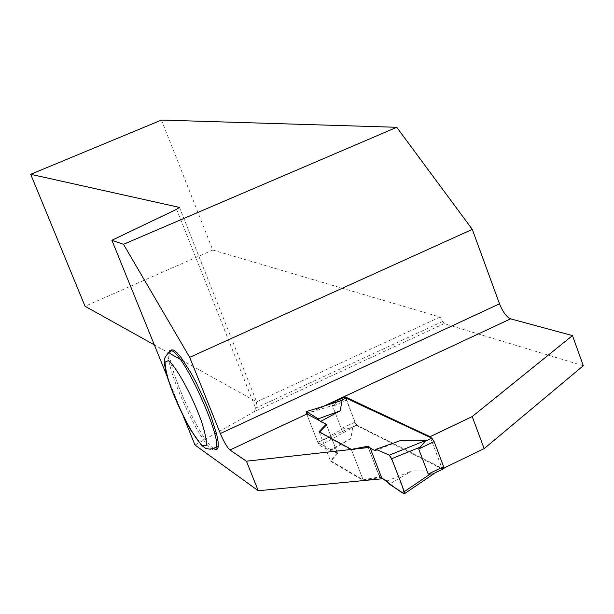 <?xml version="1.0" encoding="UTF-8"?>
<svg xmlns="http://www.w3.org/2000/svg" width="614" height="614" viewBox="0 0 614 614"><rect width="100%" height="100%" fill="white"/><g stroke="black" fill="none" stroke-linecap="round" stroke-linejoin="round"><path stroke-width="0.46" stroke-dasharray="3.07 2.3" d="M346.426 400.067L332.757 406.468L336.733 402.477L346.027 398.133L354.961 422.125L356.903 425.149L443.454 468.896L436.354 472.327M379.636 476.878L368.07 446.954L370.181 448.066C365.814 443.991 372.153 456.563 373.865 461.943C376.474 470.362 379.107 475.75 381.778 478.091L379.636 476.878L363.135 479.841L330.401 460.646L337.416 452.932L326.464 424.873L320.316 421.611L320.8 421.35M319.664 432.026L319.341 432.371L351.584 450.093L368.07 446.954M375.254 450.76L400.29 440.637M436.554 472.189L437.575 471.138L411.871 470.907L389.353 484.147M386.927 481.008L411.871 470.907M337.416 452.932L331.176 449.394L350.886 438.48L352.674 427.605L342.789 428.879L341.338 428.549L332.757 406.468M336.733 402.477L338.606 401.479M363.135 479.841L351.584 450.093M319.341 432.371L330.401 460.646M306.57 413.644L333.571 405.156M319.656 420.744L320.316 421.611M350.886 438.48L330.677 450.722L319.833 445.603L317.891 442.525L306.647 413.828L327.607 404.933M330.677 450.722L331.176 449.394M317.891 442.525L342.789 428.879M404.212 493.825L437.575 471.138M319.833 445.603L352.674 427.605M443.991 468.045L442.272 468.881L430.36 437.437M442.272 468.881L356.189 425.295L317.806 442.31L337.669 453.592L330.662 461.306L363.404 480.532L379.912 477.577L382.054 478.797M583.3 365.737L444.114 323.639L254.457 411.603L194.983 445.012M161.444 120.068L212.812 250.044L440.008 317.054L444.114 323.639M213.872 448.68L213.588 448.489C200.064 440.353 166.317 365.407 170.155 352.114L168.512 352.85C164.752 366.059 198.176 440.484 211.792 449.133M183.609 416.983L167.031 376.144M212.812 250.044L85.047 306.263M254.457 411.603L255.616 408.141L176.602 209.313M443.016 321.299L255.616 408.141L256.66 401.878L179.449 207.402M440.008 317.054L256.66 401.878L183.778 361.27M169.994 353.587L154.337 344.868M345.728 398.271L356.189 425.295M331.667 403.659L342.574 431.719M326.464 424.873L337.669 453.592M319.08 431.703L330.662 461.306M351.308 449.387L363.404 480.532M367.801 446.248L379.912 477.577M306.647 413.828L317.806 442.31M356.903 425.149L350.586 428.127M354.961 422.125L341.338 428.549M323.847 406.115L313.762 410.827M216.573 447.261C216.159 450.446 214.624 451.106 211.953 449.256"/><path stroke-width="0.92" d="M443.454 468.896L444.006 468.582L443.607 466.64L434.121 441.589L431.788 438.112L346.027 398.133M572.478 335.589L583.3 365.737L484.17 448.627L472.197 416.576L572.478 335.589L510.595 318.843C506.527 317.008 502.835 312.004 499.52 303.83L220.365 433.53C223.926 441.957 227.134 447.437 229.981 449.985L246.421 461.198L369.912 447.36L367.801 446.248L351.308 449.387L319.08 431.703L326.203 424.213L306.647 413.828L306.148 411.679L342.128 400.389L340.148 410.812L318.221 418.855L319.656 420.744M320.8 421.35L340.148 410.812M326.203 424.213L326.464 424.873L319.664 432.026M425.893 440.368L389.345 455.151L391.686 458.704L404.342 491.637L404.779 493.51L404.212 493.825C403.536 489.519 401.548 483.502 398.248 475.781C395.032 467.906 390.734 453.662 387.165 454.199L376.881 449.724C375.346 450.73 373.112 450.177 370.181 448.066L375.254 450.76L375.914 449.31L400.29 440.637L425.893 440.368L418.694 448.98L428.25 474.062L432.816 473.993L436.554 472.189M381.778 478.091L386.927 481.008L389.353 484.147L404.212 493.825C396.928 489.911 388.831 482.734 381.778 478.091M391.686 458.704L419.5 447.429M389.345 455.151L375.914 449.31M404.342 491.637L429.754 474.369M318.221 418.855L306.501 411.58L342.128 400.389M484.17 448.627L443.991 468.045M430.36 437.437L430.084 436.715L472.197 416.576M246.421 461.198L258.264 490.739L382.054 478.797L369.912 447.36M258.264 490.739L194.983 445.012L183.609 416.983M430.084 436.715L345.191 396.882L327.607 404.933M154.337 344.868L85.047 306.263L30.7 174.307L161.444 120.068L396.736 127.29L123.483 244.303L189.688 357.333L472.289 229.383L396.736 127.29M472.289 229.383L499.52 303.83M170.155 352.114L171.337 349.926L173.601 350.064L176.863 352.574L180.976 357.371L190.977 372.921L196.365 382.936L206.58 404.971L210.871 415.87L216.765 434.643L218.085 441.604L218.231 446.485C217.832 449.563 216.381 450.292 213.872 448.68M220.365 433.53L189.688 357.333M167.031 376.144L111.886 240.281L123.483 244.303M30.7 174.307L179.449 207.402L176.602 209.313L111.886 240.281M183.778 361.27L169.994 353.587M345.191 396.882L345.728 398.271M331.514 403.275L331.667 403.659M431.788 438.112L424.65 441.527M346.388 397.964L340.041 400.927M434.121 441.589L418.694 448.98M443.607 466.64L428.25 474.062M510.595 318.843L323.847 406.115M306.954 414.013L229.981 449.985M216.573 447.261L210.318 449.218L205.843 448.496L201.576 445.365L190.693 430.03C179.549 408.878 171.621 390.788 166.916 375.745C164.943 367.341 164.084 362.513 164.352 361.255C163.923 359.129 165.312 356.335 168.512 352.85L169.771 350.617L172.227 350.962C184.047 355.184 219.85 432.816 216.573 447.261L218.231 446.485M168.282 360.671L165.128 362.083C165.02 367.241 166.878 375.53 170.7 386.95C179.664 411.365 194.853 439.371 202.743 445.741L206.342 445.303C206.772 440.66 205.068 432.448 201.215 420.667C191.898 394.963 175.673 365.56 168.282 360.671M444.006 468.582L432.816 473.993M433.96 473.67L404.779 493.51"/></g></svg>
